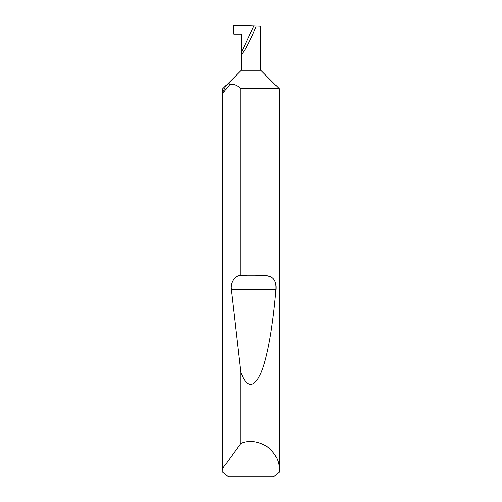 <?xml version="1.0" encoding="UTF-8"?>
<svg xmlns="http://www.w3.org/2000/svg" width="502" height="502" viewBox="0 0 502 502"><rect width="100%" height="100%" fill="white"/><g stroke="black" fill="none" stroke-linecap="round" stroke-linejoin="round"><path stroke-width="0.75" d="M279.237 469.746L279.112 472.382L273.615 476.9L228.385 476.9L222.888 472.382L222.762 92.437L226 85.491L241.211 70.28L260.789 70.28L279.237 88.728L240.778 88.728C237.371 85.227 233.7 83.803 229.772 84.455L222.8 93.309L222.8 468.24L240.778 443.423C248.885 440.028 257.614 441.038 266.951 446.441C275.366 453.193 279.463 460.955 279.237 469.746L279.237 88.728M222.8 93.309L222.762 88.728L226 85.491C227.927 83.476 229.188 83.137 229.772 84.455M260.789 70.28L260.789 26.048L256.24 25.891C253.491 32.969 250.172 40.154 246.281 47.439C242.786 53.419 241.098 55.233 241.211 52.873L253.836 25.803L233.681 25.1L233.681 34.136L241.211 34.136L241.211 70.28M240.778 275.372C250.241 274.845 259.132 275.021 267.466 275.905C273.64 276.589 276.476 281.07 275.974 289.347C273.126 324.38 267.666 357.524 260.877 373.162C253.698 388.353 247.003 388.077 240.778 372.34L231.259 289.347C230.223 283.686 234.114 276.295 238.331 275.905L240.778 275.372L240.778 88.728M240.778 443.423L240.778 372.34M256.24 25.891L253.836 25.803M222.762 469.746L222.8 468.24M238.331 275.905L267.466 275.905M231.259 289.347L275.974 289.347"/></g></svg>
